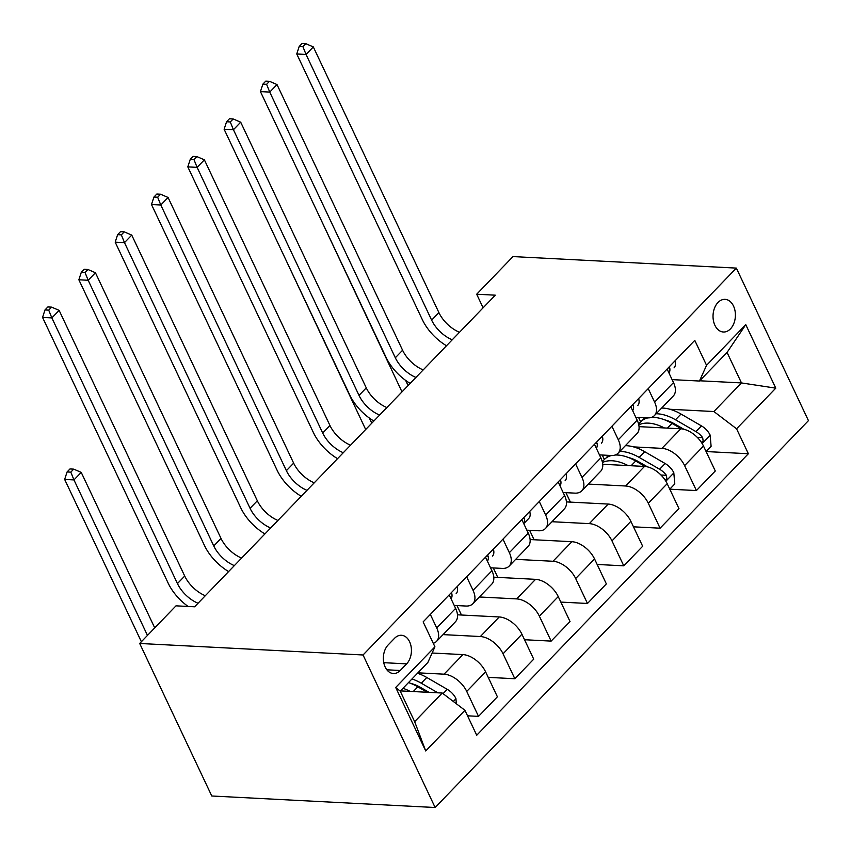 <?xml version="1.0" encoding="UTF-8"?>
<svg xmlns="http://www.w3.org/2000/svg" width="851" height="851" viewBox="0 0 851 851"><rect width="100%" height="100%" fill="white"/><g stroke="black" fill="none" stroke-linecap="round" stroke-linejoin="round"><path stroke-width="1.28" d="M717.978 302.488A16.35 11.18 93 0 0 713.393 320.476A16.35 11.18 93 0 0 723.382 332.007A16.35 11.18 93 0 0 730.456 328.88A16.35 11.18 93 0 0 735.041 310.892A16.35 11.18 93 0 0 725.063 299.361A16.35 11.18 93 0 0 717.978 302.488M435.138 807.514L808.45 420.628L736.349 268.097L363.047 654.983L435.138 807.514L211.782 795.993L139.692 643.473L363.047 654.983M139.692 643.473L175.997 605.838L194.613 606.795L495.293 295.18L476.688 294.223L483.102 307.817M400.236 670.492L406.629 663.865A15.839 10.829 93 0 0 411.076 646.441A15.839 10.829 93 0 0 401.406 635.272A15.839 10.829 93 0 0 394.545 638.303L388.152 644.93A15.839 10.829 93 0 0 383.705 662.355A15.839 10.829 93 0 0 393.385 673.524A15.839 10.829 93 0 0 400.236 670.492L386.875 669.801M464.933 710.298L425.713 750.944L395.704 687.47L434.925 646.824L427.83 662.535L400.236 691.14L414.65 721.648L442.254 693.044L464.933 710.298L476.72 735.243L748.359 453.732L706.096 451.551M699.703 380.78L741.476 382.929L727.062 352.431L699.458 381.035L706.553 365.313L694.767 340.368L423.138 621.879L434.925 646.824M706.553 365.313L745.774 324.667L775.782 388.152L736.562 428.798L748.359 453.732M476.688 294.223L512.993 256.587L736.349 268.097M699.458 381.035L672.099 379.62M648.217 388.62L654.61 402.14A20.435 11.723 44 0 1 654.419 415.565A20.435 11.723 44 0 1 647.515 417.862L635.782 417.256M611.901 426.255L618.294 439.776A20.435 11.723 44 0 1 618.113 453.189A20.435 11.723 44 0 1 611.199 455.498L599.466 454.891M575.584 463.891L581.978 477.411A20.435 11.723 44 0 1 581.797 490.825A20.435 11.723 44 0 1 574.882 493.133L563.16 492.527M539.279 501.516L545.661 515.046A20.435 11.723 44 0 1 545.48 528.46A20.435 11.723 44 0 1 538.566 530.769L526.843 530.162M502.962 539.151L509.355 552.682A20.435 11.723 44 0 1 509.164 566.096A20.435 11.723 44 0 1 502.26 568.404L490.527 567.798M466.646 576.787L473.039 590.317A20.435 11.723 44 0 1 472.848 603.731A20.435 11.723 44 0 1 465.944 606.04L454.211 605.433M400.481 690.895L442.254 693.044M417.905 672.822L444.052 674.173A20.435 11.723 44 0 1 466.731 691.427L478.517 716.372L467.539 715.808M432.127 653.015L462.933 654.6A20.435 11.723 44 0 1 485.613 671.865L497.399 696.799L478.517 716.372M443.052 634.612L480.358 636.537A20.435 11.723 44 0 1 503.047 653.791L514.834 678.736L488.219 677.364M457.476 614.816L499.25 616.964A20.435 11.723 44 0 1 521.929 634.229L533.715 659.163L514.834 678.736M479.368 596.976L516.674 598.902A20.435 11.723 44 0 1 539.364 616.156L551.15 641.101L524.535 639.729M493.793 577.18L535.556 579.34A20.435 11.723 44 0 1 558.245 596.594L570.032 621.528L551.15 641.101M515.685 559.352L552.99 561.266A20.435 11.723 44 0 1 575.67 578.531L587.467 603.465L560.841 602.093M530.099 539.545L571.872 541.704A20.435 11.723 44 0 1 594.562 558.958L606.348 583.892L587.467 603.465M551.991 521.716L589.307 523.631A20.435 11.723 44 0 1 611.986 540.896L623.772 565.83L597.157 564.458M566.415 501.909L608.188 504.069A20.435 11.723 44 0 1 630.868 521.323L642.665 546.257L623.772 565.83M588.307 484.081L625.613 485.995A20.435 11.723 44 0 1 648.302 503.26L660.089 528.194L633.474 526.822M602.731 464.274L644.505 466.433A20.435 11.723 44 0 1 667.184 483.687L678.97 508.621L660.089 528.194M633.612 446.903L661.929 448.36A20.435 11.723 44 0 1 684.619 465.625L696.405 490.559L669.79 489.187L674.79 483.932L673.801 472.677A13.542 7.765 -136 0 0 665.131 463.518L644.696 451.69A39.082 22.424 -136 0 0 625.357 445.679M639.048 426.638L680.811 428.798A20.435 11.723 44 0 1 703.5 446.052L715.287 470.986L696.405 490.559M669.928 409.267L713.883 411.533L741.476 382.929L775.782 388.152M430.329 614.422L436.723 627.953A20.435 11.723 44 0 1 436.542 641.367A20.435 11.723 44 0 1 433.265 643.292M449.211 594.86L455.604 608.38A20.435 11.723 44 0 1 455.423 621.794L436.542 641.367M461.465 615.018L456.998 605.572M485.527 557.224L491.921 570.744A20.435 11.723 44 0 1 491.74 584.169L472.848 603.731M497.771 577.382L493.314 567.936M521.844 519.589L528.237 533.109A20.435 11.723 44 0 1 528.045 546.533L509.164 566.096M534.088 539.747L529.62 530.301M558.16 481.953L564.553 495.473A20.435 11.723 44 0 1 564.362 508.898L545.48 528.46M570.404 502.122L565.936 492.665M594.477 444.318L600.859 457.838A20.435 11.723 44 0 1 600.678 471.263L581.797 490.825M604.359 459.497L602.253 455.03M630.782 406.682L637.176 420.203A20.435 11.723 44 0 1 636.995 433.627L618.113 453.189M736.562 428.798L713.883 411.533M640.675 421.862L638.569 417.394M667.099 369.047L673.492 382.567A20.435 11.723 44 0 1 673.301 395.992L654.419 415.565M400.236 691.14L395.704 687.47M414.65 721.648L425.713 750.944M745.774 324.667L727.062 352.431M198.038 603.253A25.541 14.658 44 0 1 177.444 583.573L51.858 317.902L42.55 317.423L168.136 583.095A38.316 21.977 -136 0 0 188.114 606.465M205.304 595.721A25.541 14.658 44 0 1 184.71 576.053L59.123 310.37L51.858 317.902L48.709 310.136L51.613 307.126L47.89 306.934L44.986 309.945L48.709 310.136M44.986 309.945L42.55 317.423M59.123 310.37L51.613 307.126M456.381 703.798L455.913 698.49A13.542 7.765 -136 0 0 447.243 689.331L426.808 677.492A39.082 22.424 -136 0 0 417.49 673.258M410.182 691.395A39.082 22.424 -136 0 0 402.97 688.31M437.871 692.82L421.288 683.215A39.082 22.424 -136 0 0 411.98 678.97M410.565 683.332A32.434 18.616 44 0 1 420.756 687.555L429.053 692.363M408.491 682.587A39.082 22.424 44 0 1 417.809 686.831L427.202 692.267M154.733 627.889L81.228 472.379L73.963 479.911L64.655 479.432L141.372 641.728M147.468 635.41L73.963 479.911L70.814 472.145L73.718 469.135L69.995 468.944L67.091 471.954L70.814 472.145M67.091 471.954L64.655 479.432M81.228 472.379L73.718 469.135M457.04 586.743A13.542 7.765 44 0 1 456.157 593.69A13.542 7.765 44 0 1 456.147 593.7L456.157 593.69M451.104 598.838A13.542 7.765 -136 0 0 451.86 593.796L451.243 592.753M234.355 565.617A25.541 14.658 44 0 1 213.761 545.938L88.174 280.266L78.866 279.788L204.453 545.459A38.316 21.977 -136 0 0 228.611 571.574M241.61 558.086A25.541 14.658 44 0 1 221.015 538.417L95.429 272.735L88.174 280.266L85.026 272.501L87.93 269.49L84.206 269.299L81.302 272.309L85.026 272.501M81.302 272.309L78.866 279.788M95.429 272.735L87.93 269.49M493.357 549.108A13.542 7.765 44 0 1 492.474 556.054A13.542 7.765 44 0 1 492.463 556.065L492.474 556.054M487.41 561.213A13.542 7.765 -136 0 0 488.176 556.16L487.559 555.118M270.661 527.982A25.541 14.658 44 0 1 250.066 508.302L124.48 242.631L115.183 242.152L240.759 507.824A38.316 21.977 -136 0 0 264.927 533.939M277.926 520.461A25.541 14.658 44 0 1 257.332 500.782L131.745 235.099L124.48 242.631L121.342 234.865L124.246 231.855L120.523 231.663L117.619 234.674L121.342 234.865M117.619 234.674L115.183 242.152M131.745 235.099L124.246 231.855M529.673 511.472A13.542 7.765 44 0 1 528.79 518.419A13.542 7.765 44 0 1 528.769 518.429L523.759 523.631L528.79 518.419M523.727 523.578A13.542 7.765 -136 0 0 524.493 518.525L523.876 517.482M306.977 490.346A25.541 14.658 44 0 1 286.383 470.667L160.796 204.995L151.489 204.517L277.075 470.188A38.316 21.977 -136 0 0 301.233 496.303M314.242 482.825A25.541 14.658 44 0 1 293.648 463.146L168.062 197.464L160.796 204.995L157.648 197.23L160.562 194.219L156.839 194.028L153.935 197.038L157.648 197.23M153.935 197.038L151.489 204.517M168.062 197.464L160.562 194.219M565.989 473.837A13.542 7.765 44 0 1 565.096 480.783A13.542 7.765 44 0 1 565.085 480.794L565.096 480.783M560.043 485.942A13.542 7.765 -136 0 0 560.798 480.889L560.192 479.847M343.293 452.711A25.541 14.658 44 0 1 322.699 433.031L197.113 167.36L187.805 166.881L313.391 432.553A38.316 21.977 -136 0 0 337.549 458.668M350.559 445.19A25.541 14.658 44 0 1 329.965 425.511L204.378 159.828L197.113 167.36L193.964 159.594L196.868 156.584L193.145 156.393L190.241 159.403L193.964 159.594M190.241 159.403L187.805 166.881M204.378 159.828L196.868 156.584M602.306 436.201A13.542 7.765 44 0 1 601.412 443.148A13.542 7.765 44 0 1 601.402 443.158L601.412 443.148M596.36 448.307A13.542 7.765 -136 0 0 597.115 443.254L596.498 442.212M379.61 415.075A25.541 14.658 44 0 1 359.016 395.396L233.429 129.724L224.121 129.246L349.708 394.917A38.316 21.977 -136 0 0 373.866 421.032M386.875 407.555A25.541 14.658 44 0 1 366.27 387.875L240.695 122.193L233.429 129.724L230.281 121.959L233.185 118.949L229.462 118.757L226.557 121.767L230.281 121.959M226.557 121.767L224.121 129.246M240.695 122.193L233.185 118.949M638.612 398.566A13.542 7.765 44 0 1 637.729 405.512A13.542 7.765 44 0 1 637.718 405.523L637.729 405.512M632.665 410.671A13.542 7.765 -136 0 0 633.431 405.619L632.814 404.576M415.926 377.44A25.541 14.658 44 0 1 395.321 357.771L269.746 92.089L260.438 91.61L386.024 357.282A38.316 21.977 -136 0 0 410.182 383.397M423.181 369.919A25.541 14.658 44 0 1 402.587 350.24L277 84.557L269.746 92.089L266.597 84.323L269.501 81.313L265.778 81.122L262.874 84.132L266.597 84.323M262.874 84.132L260.438 91.61M277 84.557L269.501 81.313M628.07 465.582A39.082 22.424 -136 0 0 602.476 462.54M665.184 480.155L666.833 478.57L666.365 475.284A13.542 7.765 -136 0 0 659.61 469.241L639.175 457.402A39.082 22.424 -136 0 0 619.836 451.402M608.391 455.349A39.082 22.424 -136 0 0 607.901 455.838A39.082 22.424 -136 0 0 606.327 457.806M628.453 457.519A32.434 18.616 44 0 1 638.644 461.753L647.505 466.88M602.274 461.667L604.412 459.444A39.082 22.424 44 0 1 611.656 455.508M615.071 455.04A39.082 22.424 44 0 1 635.686 461.019L645.111 466.476M660.684 474.73A6.893 3.957 44 0 1 661.004 475.007L666.365 475.284M371.781 423.192L369.334 418.032M282.926 253.641L365.685 429.51M674.928 360.93A13.542 7.765 44 0 1 674.045 367.877A13.542 7.765 44 0 1 674.035 367.887L674.045 367.877M668.982 373.036A13.542 7.765 -136 0 0 669.748 367.983L669.131 366.941M452.232 339.804A25.541 14.658 44 0 1 431.638 320.136L306.052 54.453L296.754 53.975L422.33 319.646A38.316 21.977 -136 0 0 446.498 345.761M459.497 332.284A25.541 14.658 44 0 1 438.903 312.604L313.317 46.922L306.052 54.453L302.913 46.688L305.817 43.678L302.094 43.486L299.19 46.497L302.913 46.688M299.19 46.497L296.754 53.975M313.317 46.922L305.817 43.678M706.075 451.509L711.106 446.296L710.117 435.042A13.542 7.765 -136 0 0 701.447 425.883L681.013 414.054A39.082 22.424 -136 0 0 661.674 408.044M664.386 427.947A39.082 22.424 -136 0 0 638.793 424.904M701.49 442.52L703.149 440.935L702.671 437.648A13.542 7.765 -136 0 0 695.927 431.606L675.492 419.766A39.082 22.424 -136 0 0 656.153 413.767M644.207 418.203L644.675 417.713A39.082 22.424 -136 0 0 644.207 418.203A39.082 22.424 -136 0 0 642.643 420.171M664.769 419.883A32.434 18.616 44 0 1 674.949 424.117L683.81 429.244M638.58 424.032L640.729 421.809A39.082 22.424 44 0 1 647.973 417.873M651.387 417.405A39.082 22.424 44 0 1 672.003 423.383L681.417 428.84M697.001 437.095A6.893 3.957 44 0 1 697.32 437.371L702.671 437.648M408.086 385.556L405.65 380.408M319.231 216.005L401.991 391.875M462.933 654.6L444.052 674.173M499.25 616.964L480.358 636.537M535.556 579.34L516.674 598.902M571.872 541.704L552.99 561.266M608.188 504.069L589.307 523.631M644.505 466.433L625.613 485.995M680.811 428.798L661.929 448.36M485.613 671.865L466.731 691.427M455.604 608.38L436.723 627.953M491.921 570.744L473.039 590.317M521.929 634.229L503.047 653.791M528.237 533.109L509.355 552.682M558.245 596.594L539.364 616.156M564.553 495.473L545.661 515.046M594.562 558.958L575.67 578.531M600.859 457.838L581.978 477.411M630.868 521.323L611.986 540.896M637.176 420.203L618.294 439.776M667.184 483.687L648.302 503.26M673.492 382.567L654.61 402.14M703.5 446.052L684.619 465.625M383.769 662.684L406.629 663.865M177.444 583.573L184.71 576.053M453.328 701.469L455.945 698.767M421.288 683.215L426.808 677.492M413.246 691.555L417.809 686.831M443.063 693.661L447.243 689.331M213.761 545.938L221.015 538.417M450.317 593.711L451.86 593.796M250.066 508.302L257.332 500.782M486.634 556.075L488.176 556.16M286.383 470.667L293.648 463.146M522.95 518.44L524.493 518.525M322.699 433.031L329.965 425.511M559.256 480.804L560.798 480.889M359.016 395.396L366.27 387.875M595.572 443.169L597.115 443.254M395.321 357.771L402.587 350.24M631.889 405.533L633.431 405.619M665.854 481.219L673.822 472.954M639.175 457.402L644.696 451.69M631.134 465.742L635.686 461.019M659.61 469.241L665.131 463.518M431.638 320.136L438.903 312.604M668.205 367.898L669.748 367.983M702.171 443.584L710.138 435.318M675.492 419.766L681.013 414.054M667.45 428.106L672.003 423.383M695.927 431.606L701.447 425.883"/></g></svg>
